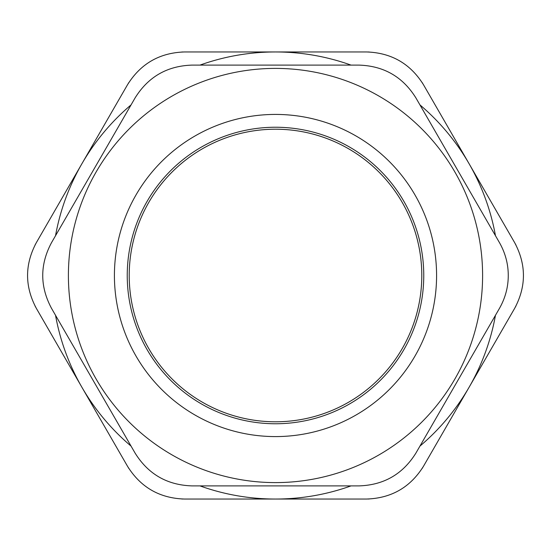 <?xml version="1.0" encoding="UTF-8"?>
<svg xmlns="http://www.w3.org/2000/svg" width="551" height="551" viewBox="0 0 551 551"><rect width="100%" height="100%" fill="white"/><g stroke="black" fill="none" stroke-linecap="round" stroke-linejoin="round"><path stroke-width="0.83" d="M129.216 275.5A146.284 146.284 0 0 1 348.645 148.811A146.284 146.284 0 0 1 348.645 402.189A146.284 146.284 0 0 1 129.216 275.5M275.5 129.216A146.284 146.284 0 0 1 402.189 348.645A146.284 146.284 0 0 1 148.811 348.645A146.284 146.284 0 0 1 275.5 129.216M51.539 308.374C39.81 286.458 39.81 264.542 51.539 242.626L135.05 97.982C148.164 76.864 167.146 65.906 191.989 65.108L359.011 65.108C383.854 65.906 402.836 76.864 415.95 97.982L499.461 242.626C505.315 252.964 508.249 263.922 508.263 275.5C508.249 287.078 505.315 298.036 499.461 308.374L415.95 453.018C402.836 474.135 383.854 485.094 359.011 485.892L191.989 485.892C167.146 485.094 148.164 474.135 135.05 453.018L51.539 308.374M275.5 68.4A207.1 207.1 0 0 0 68.4 275.5A207.1 207.1 0 0 0 275.5 482.6A207.1 207.1 0 0 0 482.6 275.5A207.1 207.1 0 0 0 275.5 68.4A207.1 207.1 0 0 0 68.4 275.5A207.1 207.1 0 0 0 275.5 482.6A207.1 207.1 0 0 0 482.6 275.5A207.1 207.1 0 0 0 275.5 68.4M131.062 104.89A223.541 223.541 0 0 0 55.527 235.725M55.527 315.275A223.541 223.541 0 0 0 131.062 446.11M199.965 485.892A223.541 223.541 0 0 0 351.035 485.892M419.938 446.11A223.541 223.541 0 0 0 495.473 315.275M495.473 235.725A223.541 223.541 0 0 0 419.938 104.89M351.035 65.108A223.541 223.541 0 0 0 199.965 65.108M469.094 163.73L514.641 242.626C526.357 264.542 526.357 286.458 514.641 308.374L423.54 466.167C410.419 487.27 391.437 498.228 366.601 499.041L184.399 499.041C159.563 498.228 140.581 487.27 127.46 466.167L36.359 308.374C24.643 286.458 24.643 264.542 36.359 242.626L127.46 84.833C140.581 63.73 159.563 52.772 184.399 51.959L366.601 51.959C391.437 52.772 410.419 63.73 423.54 84.833L469.094 163.73L423.54 84.833M515.364 243.914L515.908 244.926M515.908 306.074L515.364 307.086M469.094 387.27L514.641 308.374M422.789 467.434L422.183 468.412M369.225 498.986L368.075 499.02M275.5 499.041L366.601 499.041M182.925 499.02L181.775 498.986M128.817 468.412L128.211 467.434M81.906 387.27L127.46 466.167M275.5 51.959L184.399 51.959M368.075 51.98L369.225 52.014M422.183 82.588L422.789 83.566M81.906 163.73L36.359 242.626M128.211 83.566L128.817 82.588M181.775 52.014L182.925 51.98M35.636 307.086L35.092 306.074M35.092 244.926L35.636 243.914M275.5 127.24A148.26 148.26 0 0 0 147.103 349.63A148.26 148.26 0 0 0 403.897 349.63A148.26 148.26 0 0 0 275.5 127.24M275.5 114.422A161.078 161.078 0 0 0 136.001 356.042A161.078 161.078 0 0 0 414.999 356.042A161.078 161.078 0 0 0 275.5 114.422"/></g></svg>
